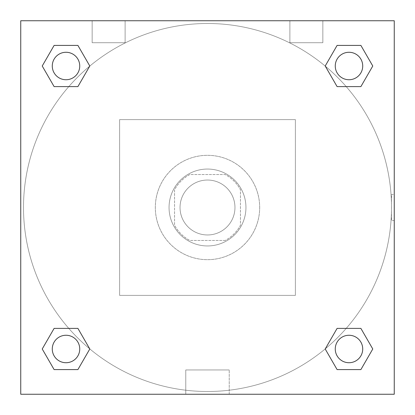 <?xml version="1.0" encoding="UTF-8"?>
<svg xmlns="http://www.w3.org/2000/svg" width="415" height="415" viewBox="0 0 415 415"><rect width="100%" height="100%" fill="white"/><g stroke="black" fill="none" stroke-linecap="round" stroke-linejoin="round"><path stroke-width="0.31" stroke-dasharray="2.08 1.56" d="M234.963 207.5A27.463 27.463 0 0 0 193.769 183.715A27.463 27.463 0 0 0 193.769 231.285A27.463 27.463 0 0 0 234.963 207.5A27.463 27.463 0 0 0 193.769 183.715A27.463 27.463 0 0 0 193.769 231.285A27.463 27.463 0 0 0 234.963 207.5M225.215 240.456L189.785 240.456A37.417 37.417 0 0 1 174.544 225.215L174.544 189.785A37.417 37.417 0 0 1 189.785 174.544L225.215 174.544A37.417 37.417 0 0 1 240.456 189.785L240.456 225.215A37.417 37.417 0 0 1 225.215 240.456L189.785 240.456A37.417 37.417 0 0 1 174.544 225.215L174.544 189.785A37.417 37.417 0 0 1 189.785 174.544L225.215 174.544A37.417 37.417 0 0 1 240.456 189.785L240.456 225.215A37.417 37.417 0 0 1 225.215 240.456M207.5 169.05A38.45 38.45 0 0 1 240.799 226.725A38.45 38.45 0 0 1 174.201 226.725A38.45 38.45 0 0 1 207.5 169.05A38.45 38.45 0 0 0 169.05 207.5A38.45 38.45 0 0 0 207.5 245.95A38.45 38.45 0 0 0 245.95 207.5A38.45 38.45 0 0 0 207.5 169.05M259.681 207.5A52.181 52.181 0 0 0 181.412 162.312A52.181 52.181 0 0 0 181.412 252.688A52.181 52.181 0 0 0 259.681 207.5A52.181 52.181 0 0 0 181.412 162.312A52.181 52.181 0 0 0 181.412 252.688A52.181 52.181 0 0 0 259.681 207.5M295.381 295.381L295.381 119.619L119.619 119.619L119.619 295.381L295.381 295.381L295.381 119.619L119.619 119.619L119.619 295.381L295.381 295.381M20.75 20.75L20.75 394.25L394.25 394.25L394.25 20.75L20.75 20.75L394.25 20.75L394.25 394.25L20.75 394.25L20.75 20.75L394.25 20.75L394.25 394.25L20.75 394.25L20.75 20.75L394.25 20.75L394.25 394.25L20.75 394.25L20.75 20.75M348.989 335.258A13.731 13.731 0 0 0 337.099 355.857A13.731 13.731 0 0 0 360.884 355.857A13.731 13.731 0 0 0 348.989 335.258A13.731 13.731 0 0 1 362.72 348.989A13.731 13.731 0 0 1 348.989 362.72A13.731 13.731 0 0 1 335.258 348.989A13.731 13.731 0 0 1 348.989 335.258M348.989 52.28A13.731 13.731 0 0 0 337.099 72.874A13.731 13.731 0 0 0 360.884 72.874A13.731 13.731 0 0 0 348.989 52.28A13.731 13.731 0 0 0 335.258 66.011A13.731 13.731 0 0 0 348.989 79.742A13.731 13.731 0 0 0 362.72 66.011A13.731 13.731 0 0 0 348.989 52.28M79.742 66.011A13.731 13.731 0 0 0 59.143 54.116A13.731 13.731 0 0 0 59.143 77.901A13.731 13.731 0 0 0 79.742 66.011A13.731 13.731 0 0 0 59.143 54.116A13.731 13.731 0 0 0 59.143 77.901A13.731 13.731 0 0 0 79.742 66.011A13.731 13.731 0 0 0 59.143 54.116A13.731 13.731 0 0 0 59.143 77.901A13.731 13.731 0 0 0 79.742 66.011M66.011 335.258A13.731 13.731 0 0 0 54.116 355.857A13.731 13.731 0 0 0 77.901 355.857A13.731 13.731 0 0 0 66.011 335.258A13.731 13.731 0 0 0 52.28 348.989A13.731 13.731 0 0 0 66.011 362.72A13.731 13.731 0 0 0 79.742 348.989A13.731 13.731 0 0 0 66.011 335.258M391.506 207.5A184.006 184.006 0 0 0 115.5 48.15A184.006 184.006 0 0 0 115.5 366.85A184.006 184.006 0 0 0 391.506 207.5A184.006 184.006 0 0 0 115.5 48.15A184.006 184.006 0 0 0 115.5 366.85A184.006 184.006 0 0 0 391.506 207.5M92.156 20.75L125.112 20.75L92.156 20.75L125.112 20.75L92.156 20.75L92.156 42.719L125.112 42.719L92.156 42.719L125.112 42.719L92.156 42.719L92.156 20.75M322.844 20.75L289.888 20.75L322.844 20.75L289.888 20.75L322.844 20.75L322.844 42.719L289.888 42.719L322.844 42.719L289.888 42.719L322.844 42.719L322.844 20.75M185.775 394.25L229.225 394.25L185.775 394.25L185.775 369.952L229.225 369.952L185.775 369.952L229.225 369.952L185.775 369.952L185.775 394.25L229.225 394.25L185.775 394.25M20.75 220.547L20.75 194.453L20.755 220.547M394.25 194.453L394.245 220.547L394.25 194.453L394.25 220.547L394.25 194.453L391.48 194.453L391.48 220.547L391.48 194.453M325.204 348.989L337.099 369.589L325.204 348.989L337.099 328.395M372.774 348.989L360.884 328.395L372.774 348.989L360.884 369.589L372.774 348.989M42.226 348.989L54.116 369.589L42.226 348.989L54.116 328.395M89.796 348.989L77.901 328.395L89.796 348.989L77.901 369.589L89.796 348.989M42.226 66.011L54.116 86.605L42.226 66.011L54.116 45.411M89.796 66.011L77.901 45.411L89.796 66.011L77.901 86.605L89.796 66.011M372.774 66.011L360.884 45.411L372.774 66.011L360.884 86.605M325.204 66.011L337.099 86.605L325.204 66.011L337.099 45.411M229.225 394.25L229.225 369.952L229.225 394.25M362.72 348.989A13.731 13.731 0 0 0 342.126 337.099A13.731 13.731 0 0 0 342.126 360.884A13.731 13.731 0 0 0 362.72 348.989M79.742 348.989A13.731 13.731 0 0 0 59.143 337.099A13.731 13.731 0 0 0 59.143 360.884A13.731 13.731 0 0 0 79.742 348.989M362.72 66.011A13.731 13.731 0 0 0 342.126 54.116A13.731 13.731 0 0 0 342.126 77.901A13.731 13.731 0 0 0 362.72 66.011M125.112 20.75L125.112 42.719L125.112 20.75M289.888 20.75L289.888 42.719L289.888 20.75M394.25 220.547L391.48 220.547"/><path stroke-width="0.62" d="M394.25 20.75L20.75 20.75L20.75 394.25L394.25 394.25L394.25 20.75M337.099 328.395L325.204 348.989L337.099 328.395L360.884 328.395L337.099 328.395L360.884 328.395L372.774 348.989L360.884 369.589L337.099 369.589L360.884 369.589L337.099 369.589L325.204 348.989M54.116 328.395L42.226 348.989L54.116 328.395L77.901 328.395L54.116 328.395L77.901 328.395L89.796 348.989L77.901 369.589L54.116 369.589L77.901 369.589L54.116 369.589L42.226 348.989M54.116 45.411L42.226 66.011L54.116 45.411L77.901 45.411L54.116 45.411L77.901 45.411L89.796 66.011L77.901 86.605L54.116 86.605L77.901 86.605L54.116 86.605L42.226 66.011M360.884 86.605L372.774 66.011L360.884 86.605L337.099 86.605L360.884 86.605L337.099 86.605L325.204 66.011L337.099 45.411L325.204 66.011M337.099 45.411L360.884 45.411L337.099 45.411L360.884 45.411L372.774 66.011M362.72 348.989A13.731 13.731 0 0 0 342.126 337.099A13.731 13.731 0 0 0 342.126 360.884A13.731 13.731 0 0 0 362.72 348.989M79.742 348.989A13.731 13.731 0 0 0 59.143 337.099A13.731 13.731 0 0 0 59.143 360.884A13.731 13.731 0 0 0 79.742 348.989M362.72 66.011A13.731 13.731 0 0 0 342.126 54.116A13.731 13.731 0 0 0 342.126 77.901A13.731 13.731 0 0 0 362.72 66.011M79.742 66.011A13.731 13.731 0 0 0 59.143 54.116A13.731 13.731 0 0 0 59.143 77.901A13.731 13.731 0 0 0 79.742 66.011"/></g></svg>
